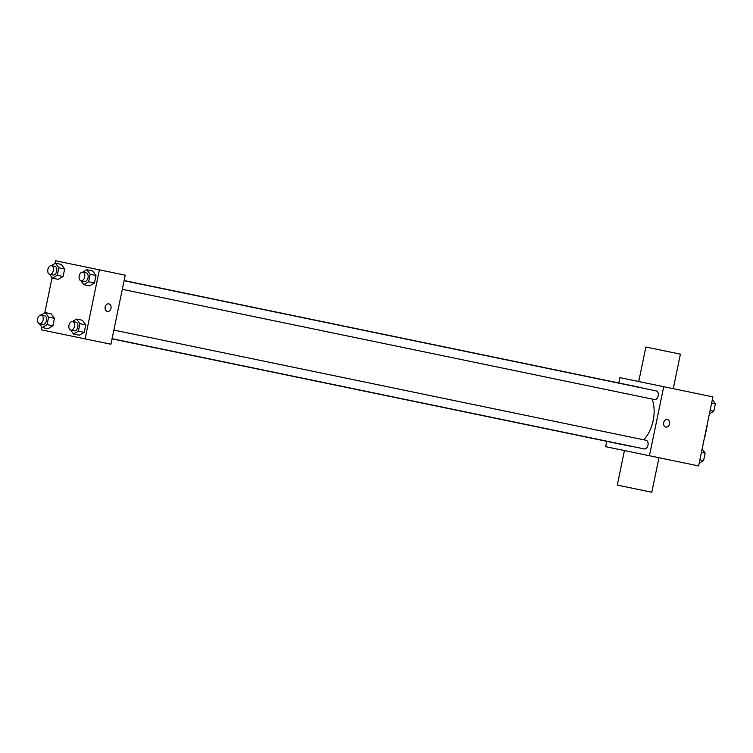 <?xml version="1.0" encoding="UTF-8"?>
<svg xmlns="http://www.w3.org/2000/svg" width="753" height="753" viewBox="0 0 753 753"><rect width="100%" height="100%" fill="white"/><g stroke="black" fill="none" stroke-linecap="round" stroke-linejoin="round"><path stroke-width="1.13" d="M706.916 425.878L707.152 425.925A10.467 6.645 -78.3 0 0 707.029 425.332M707.152 425.925L704.855 436.994A10.467 6.645 -78.3 0 1 704.507 437.493M618.806 382.985L619.907 377.63L712.912 396.887L698.615 465.928L605.61 446.67L606.72 441.324M663.732 386.703L649.434 455.744M665.803 427.073A3.859 2.984 -78.3 0 1 663.666 422.697A3.859 2.984 -78.3 0 1 667.365 419.525A3.859 2.984 -78.3 0 1 669.502 423.901A3.859 2.984 -78.3 0 1 665.803 427.073A3.859 2.984 -78.3 0 0 669.502 423.901A3.859 2.984 -78.3 0 0 667.365 419.525M112.046 338.878L628.633 445.861A29.791 18.91 -78.3 0 0 630.675 446.105M643.711 439.799A29.791 18.91 -78.3 0 0 652.145 399.071M642.685 388.106A29.791 18.91 -78.3 0 0 640.718 387.522L124.132 280.54M122.306 289.34L654.555 399.57A4.405 2.796 -78.3 0 0 658.188 395.814A4.405 2.796 -78.3 0 0 656.343 390.939L124.094 280.709M112.084 338.709L644.333 448.929A4.405 2.796 -78.3 0 0 647.966 445.183A4.405 2.796 -78.3 0 0 646.121 440.298L113.872 330.078M624.435 450.567L617.291 485.092L651.806 492.236L658.96 457.72M673.257 388.68L680.401 354.155L645.886 347.011L638.732 381.526M55.007 263.503L55.571 260.764L125.233 275.193L110.936 344.225L41.274 329.805L41.839 327.066M99.396 269.838L85.098 338.878M107.303 311.413A3.859 2.984 -78.3 0 1 105.166 307.036A3.859 2.984 -78.3 0 1 108.865 303.864A3.859 2.984 -78.3 0 1 111.002 308.241A3.859 2.984 -78.3 0 1 107.303 311.413A3.859 2.984 -78.3 0 0 111.002 308.241A3.859 2.984 -78.3 0 0 108.865 303.864M61.332 264.416L64.664 269.009L63.111 276.483L58.235 279.363L63.111 276.483L64.664 269.009L61.332 264.416L55.496 263.211L58.828 267.795L57.284 275.269L52.399 278.158L49.576 274.271M82.435 320.27L85.776 324.863L84.223 332.337L79.347 335.217L84.223 332.337L85.776 324.863L82.435 320.27L76.599 319.065L79.94 323.649L78.387 331.122L73.512 334.012L70.688 330.125M44.785 312.862L52.07 277.706M92.657 270.911L95.998 275.494L94.445 282.968L89.569 285.858L94.445 282.968L95.998 275.494L92.657 270.911L86.83 269.696L90.162 274.29L88.609 281.763L83.734 284.643L80.91 280.765M51.11 313.785L54.442 318.368L52.889 325.842L48.013 328.732L52.889 325.842L54.442 318.368L51.11 313.785L45.274 312.58L48.606 317.164L47.053 324.637L42.177 327.527L39.354 323.639M41.133 315.018L45.274 312.58M39.495 323.677L42.827 324.364A4.405 2.796 -78.3 0 0 46.46 320.618A4.405 2.796 -78.3 0 0 44.615 315.733L41.283 315.046A4.405 2.796 -78.3 0 0 37.65 318.792A4.405 2.796 -78.3 0 0 39.495 323.677A4.405 2.796 -78.3 0 0 43.128 319.921A4.405 2.796 -78.3 0 0 41.283 315.046M48.606 317.164L54.442 318.368M47.053 324.637L52.889 325.842M42.177 327.527L48.013 328.732M51.355 265.658L55.496 263.211M49.717 274.308L53.049 275.005A4.405 2.796 -78.3 0 0 56.682 271.249A4.405 2.796 -78.3 0 0 54.837 266.374L51.505 265.677A4.405 2.796 -78.3 0 0 47.872 269.423A4.405 2.796 -78.3 0 0 49.717 274.308A4.405 2.796 -78.3 0 0 53.35 270.562A4.405 2.796 -78.3 0 0 51.505 265.677M58.828 267.795L64.664 269.009M57.284 275.269L63.111 276.483M52.399 278.158L58.235 279.363M72.467 321.512L76.599 319.065M70.829 330.162L74.161 330.849A4.405 2.796 -78.3 0 0 77.794 327.103A4.405 2.796 -78.3 0 0 75.949 322.218L72.617 321.531A4.405 2.796 -78.3 0 0 68.984 325.277A4.405 2.796 -78.3 0 0 70.829 330.162A4.405 2.796 -78.3 0 0 74.462 326.416A4.405 2.796 -78.3 0 0 72.617 321.531M79.94 323.649L85.776 324.863M78.387 331.122L84.223 332.337M73.512 334.012L79.347 335.217M82.689 272.144L86.83 269.696M81.051 280.803L84.383 281.49A4.405 2.796 -78.3 0 0 88.016 277.744A4.405 2.796 -78.3 0 0 86.171 272.859L82.839 272.172A4.405 2.796 -78.3 0 0 79.206 275.918A4.405 2.796 -78.3 0 0 81.051 280.803A4.405 2.796 -78.3 0 0 84.684 277.048A4.405 2.796 -78.3 0 0 82.839 272.172M90.162 274.29L95.998 275.494M88.609 281.763L94.445 282.968M83.734 284.643L89.569 285.858M702.125 448.995L705.128 453.118L703.575 460.591L699.179 463.199M701.429 452.355L705.128 453.118M699.885 459.829L703.575 460.591M712.347 399.627L715.35 403.759L713.806 411.232L709.411 413.83M711.651 402.996L715.35 403.759M710.107 410.47L713.806 411.232"/></g></svg>
